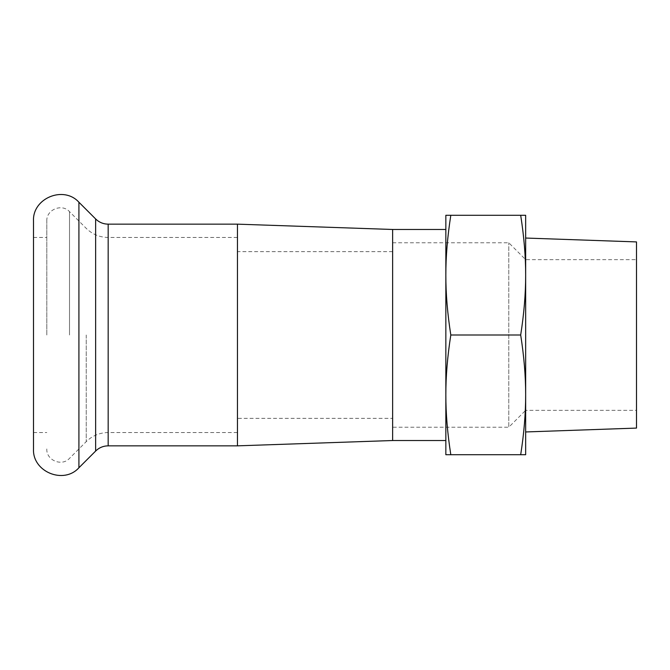 <?xml version="1.0" encoding="UTF-8"?>
<svg xmlns="http://www.w3.org/2000/svg" width="670" height="670" viewBox="0 0 670 670"><rect width="100%" height="100%" fill="white"/><g stroke="black" fill="none" stroke-linecap="round" stroke-linejoin="round"><path stroke-width="0.5" stroke-dasharray="3.35 2.51" d="M237.456 335L237.456 432.544L237.456 335M237.456 418.356L237.456 251.644L237.456 418.356L392.637 418.356L392.637 251.644L392.637 418.356M392.637 427.226L392.637 242.774L392.637 427.226L508.781 427.226L508.781 242.774L508.781 427.226L525.657 410.35L525.657 259.65L525.657 431.957L525.657 238.043L525.657 410.35L636.5 410.35L636.5 259.65L636.5 410.35M450.81 454.712C447.468 433.297 445.81 413.348 445.843 394.856L445.843 454.712L525.657 454.712L525.657 394.856C525.69 413.348 524.032 433.297 520.691 454.712M450.81 335C447.468 313.585 445.81 293.636 445.843 275.144L445.843 394.856C445.81 376.364 447.468 356.415 450.81 335L520.691 335C524.032 356.415 525.69 376.364 525.657 394.856L525.657 275.144C525.69 293.636 524.032 313.585 520.691 335M450.81 215.288L445.843 215.288L445.843 275.144C445.81 256.652 447.468 236.703 450.81 215.288L520.691 215.288C524.032 236.703 525.69 256.652 525.657 275.144L525.657 215.288L520.691 215.288M445.843 335L445.843 440.525L445.843 335M392.637 440.525L392.637 229.475M636.5 428.088L636.5 241.912M33.5 448.95L33.5 221.05M237.456 445.843L237.456 224.157M46.8 335L46.8 221.05L46.8 335M33.5 335L33.5 432.544L33.5 335M78.918 467.76L78.918 202.239M95.634 451.044L95.634 218.956M108.171 445.843L108.171 224.157M108.171 335L108.171 432.544L108.171 335M86.229 335L86.229 441.631L86.229 335M69.513 335L69.513 211.645L69.513 335M392.637 251.644L237.456 251.644M392.637 242.774L508.781 242.774L525.657 259.65L636.5 259.65M46.8 448.95C46.188 460.34 61.891 466.839 69.513 458.355L86.229 441.631C92.343 435.701 99.654 432.669 108.171 432.544L237.456 432.544M46.8 221.05C46.188 209.66 61.891 203.161 69.513 211.645L86.229 228.37C92.343 234.299 99.654 237.331 108.171 237.456L237.456 237.456M33.5 432.544L46.8 432.544M33.5 237.456L46.8 237.456"/><path stroke-width="1" d="M445.843 394.856C445.81 413.348 447.468 433.297 450.81 454.712L445.843 454.712L445.843 275.144C445.81 293.636 447.468 313.585 450.81 335C447.468 356.415 445.81 376.364 445.843 394.856M445.843 215.288L450.81 215.288C447.468 236.703 445.81 256.652 445.843 275.144L445.843 215.288M520.691 454.712C524.032 433.297 525.69 413.348 525.657 394.856L525.657 454.712L450.81 454.712M520.691 335C524.032 313.585 525.69 293.636 525.657 275.144L525.657 394.856C525.69 376.364 524.032 356.415 520.691 335L450.81 335M525.657 275.144C525.69 256.652 524.032 236.703 520.691 215.288L525.657 215.288L525.657 275.144M450.81 215.288L520.691 215.288M445.843 229.475L392.637 229.475L392.637 440.525L445.843 440.525M525.657 238.043L636.5 241.912L636.5 428.088L525.657 431.957M33.5 335L33.5 448.95C32.269 471.73 63.675 484.737 78.918 467.76L78.918 202.239C63.675 185.263 32.269 198.27 33.5 221.05L33.5 335M108.171 445.843L108.171 224.157L237.456 224.157L237.456 445.843L108.171 445.843C103.306 445.919 99.127 447.652 95.634 451.044L78.918 467.76M108.171 224.157C103.306 224.082 99.127 222.348 95.634 218.956L95.634 451.044M95.634 218.956L78.918 202.239M392.637 229.475L237.456 224.157M392.637 440.525L237.456 445.843"/></g></svg>
